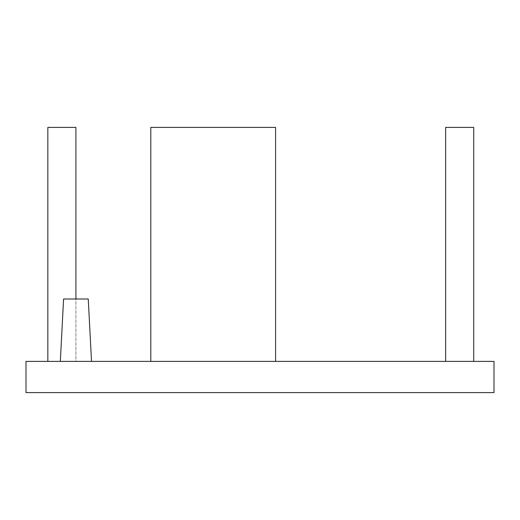 <?xml version="1.0" encoding="UTF-8"?>
<svg xmlns="http://www.w3.org/2000/svg" width="520" height="520" viewBox="0 0 520 520"><rect width="100%" height="100%" fill="white"/><g stroke="black" fill="none" stroke-linecap="round" stroke-linejoin="round"><path stroke-width="0.39" stroke-dasharray="2.6 1.95" d="M91.52 361.4L88.251 299L63.59 299L88.251 299L63.59 299L60.32 361.4L91.52 361.4L60.32 361.4M494 392.6L26 392.6L26 361.4L494 361.4L494 392.6M47.84 361.4L47.84 127.4L75.92 127.4L75.92 361.4L47.84 361.4L75.92 361.4L75.92 299M445.64 361.4L473.72 361.4L445.64 361.4L445.64 127.4L473.72 127.4L473.72 361.4M275.6 361.4L150.8 361.4L275.6 361.4L150.8 361.4L275.6 361.4L275.6 127.4L275.6 361.4L275.6 127.4L150.8 127.4L275.6 127.4L150.8 127.4L150.8 361.4"/><path stroke-width="0.78" d="M91.52 361.4L88.251 299L63.59 299L60.32 361.4M26 392.6L494 392.6L494 361.4L26 361.4L26 392.6M47.84 361.4L47.84 127.4L75.92 127.4L75.92 299M445.64 361.4L445.64 127.4L473.72 127.4L473.72 361.4M150.8 361.4L150.8 127.4L275.6 127.4L275.6 361.4"/></g></svg>
